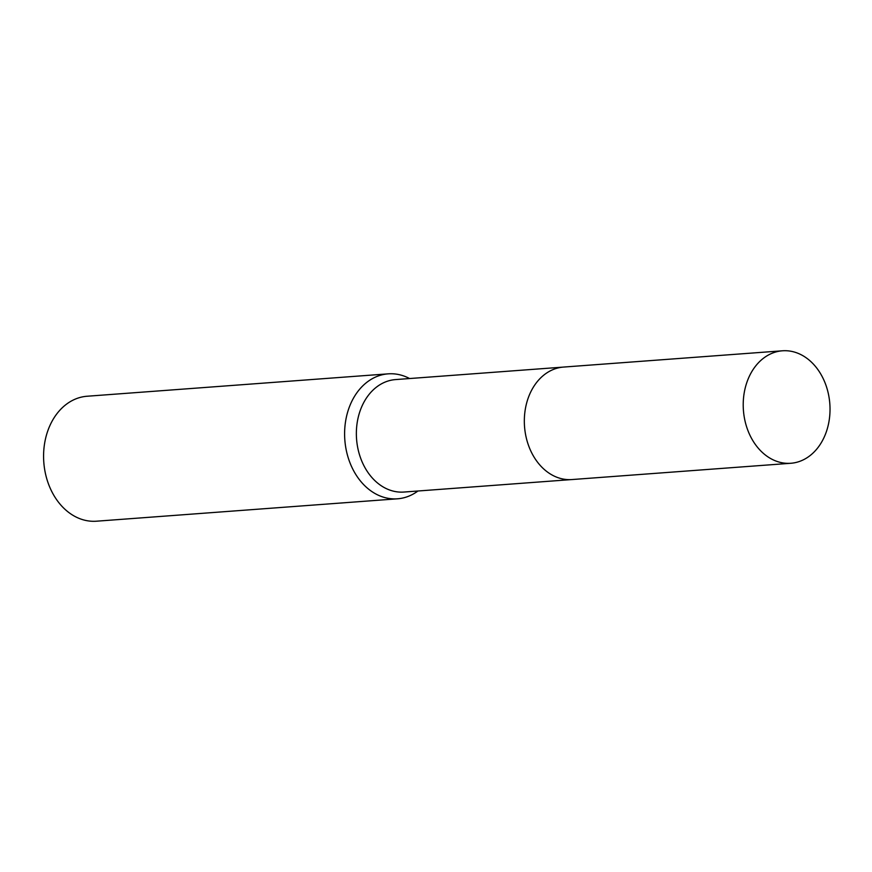 <?xml version="1.0" encoding="UTF-8"?>
<svg xmlns="http://www.w3.org/2000/svg" width="872" height="872" viewBox="0 0 872 872"><rect width="100%" height="100%" fill="white"/><g stroke="black" fill="none" stroke-linecap="round" stroke-linejoin="round"><path stroke-width="1.31" d="M562.658 367.145L395.583 379.582A56.386 43.328 85.7 0 0 360.736 458.421A56.386 43.328 85.7 0 0 403.954 492.048L571.018 479.611M409.589 378.535A62.653 48.134 85.7 0 0 388.193 373.848A62.653 48.134 85.7 0 0 349.465 461.452A62.653 48.134 85.7 0 0 397.49 498.806A62.653 48.134 85.7 0 0 417.95 491.001M388.193 373.848L87.156 396.237A62.653 48.134 85.7 0 0 48.44 483.84A62.653 48.134 85.7 0 0 96.454 521.205L397.49 498.806M767.643 355.449A56.386 43.328 85.7 0 0 744.841 420.151A56.386 43.328 85.7 0 0 790.806 463.272A56.386 43.328 85.7 0 0 805.597 458.618A56.386 43.328 85.7 0 0 828.4 393.915A56.386 43.328 85.7 0 0 782.435 350.795A56.386 43.328 85.7 0 0 767.643 355.449M782.435 350.795L563.563 367.068A56.397 43.328 85.7 0 0 548.76 371.712A56.397 43.328 85.7 0 0 525.958 436.436A56.397 43.328 85.7 0 0 571.934 479.556L790.806 463.272"/></g></svg>
